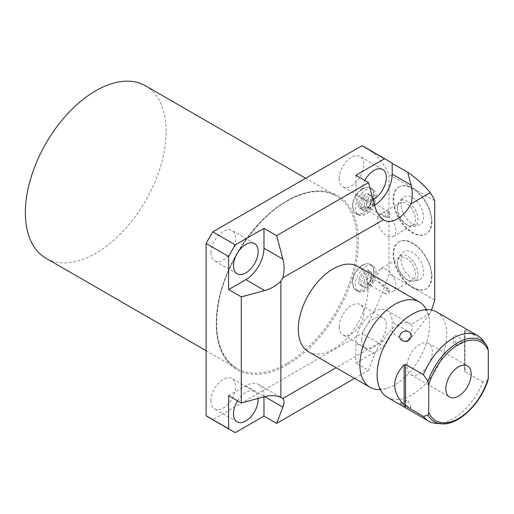 <?xml version="1.0" encoding="UTF-8"?>
<svg xmlns="http://www.w3.org/2000/svg" width="514" height="514" viewBox="0 0 514 514"><rect width="100%" height="100%" fill="white"/><g stroke="black" fill="none" stroke-linecap="round" stroke-linejoin="round"><path stroke-width="0.39" stroke-dasharray="2.57 1.93" d="M387.543 215.34L389.933 213.959A3.219 1.857 120 0 0 389.959 213.586A3.219 1.857 120 0 0 389.291 212.115A3.219 1.857 120 0 0 386.811 212.976A3.219 1.857 120 0 0 385.404 216.214A3.219 1.857 120 0 0 386.072 217.685A3.219 1.857 120 0 0 387.543 217.602L387.543 215.34A12.876 7.434 -120 0 1 395.857 230.619A12.876 7.434 60 0 1 393.191 236.511A12.876 7.434 60 0 1 383.264 233.06A12.876 7.434 60 0 1 377.649 220.101A12.876 7.434 -120 0 1 380.315 214.209L399.982 202.857A12.876 7.434 -120 0 0 397.316 208.748L397.316 207.348A14.591 8.423 -120 0 1 399.32 201.443L403.188 197.607A15.998 9.233 -120 0 0 400.991 204.077A15.998 9.233 60 0 0 407.197 219.317A15.998 9.233 60 0 0 419.006 224.997A15.998 9.233 60 0 0 423.613 217.139A15.998 9.233 -120 0 0 415.832 200.235A15.998 9.233 -120 0 0 403.188 197.607M393.191 236.511L412.858 225.158A12.876 7.434 60 0 0 415.524 219.26A12.876 7.434 -120 0 0 409.902 206.3A12.876 7.434 -120 0 0 399.982 202.857M389.933 213.959C386.091 211.941 383.136 211.909 381.067 213.863A12.876 7.434 -120 0 0 380.315 214.209M381.067 213.863L387.543 217.602M366.495 205.298A3.219 1.857 120 0 0 367.163 206.769A3.219 1.857 120 0 0 368.776 206.615A3.219 1.857 120 0 0 371.05 202.67A3.219 1.857 120 0 0 370.382 201.199A3.219 1.857 120 0 0 367.902 202.06A3.219 1.857 120 0 0 366.495 205.298M371.05 201.327A4.864 2.808 120 0 0 367.613 199.342A4.864 2.808 120 0 0 364.175 205.298A4.864 2.808 120 0 0 367.613 207.283A4.864 2.808 120 0 0 371.05 201.327L371.05 202.67M373.556 199.882A8.41 4.857 120 0 0 371.815 196.033A8.41 4.857 120 0 0 365.338 198.282A8.41 4.857 120 0 0 361.663 206.744A8.41 4.857 120 0 0 363.404 210.599A8.41 4.857 120 0 0 369.887 208.343A8.41 4.857 120 0 0 373.556 199.882M371.699 198.809A8.41 4.857 120 0 0 369.958 194.96A8.41 4.857 120 0 0 363.482 197.209A8.41 4.857 120 0 0 359.806 205.671A8.41 4.857 120 0 0 361.548 209.526A8.41 4.857 120 0 0 368.03 207.27A8.41 4.857 120 0 0 371.699 198.809M376.184 196.219A14.752 8.513 120 0 0 373.125 189.467A14.752 8.513 120 0 0 361.766 193.418A14.752 8.513 120 0 0 355.322 208.26A14.752 8.513 120 0 0 358.38 215.013A14.752 8.513 120 0 0 369.746 211.061A14.752 8.513 120 0 0 376.184 196.219M373.537 194.69A14.752 8.513 120 0 0 370.478 187.938A14.752 8.513 120 0 0 359.113 191.889A14.752 8.513 120 0 0 352.675 206.731A14.752 8.513 120 0 0 355.733 213.483A14.752 8.513 120 0 0 367.099 209.532A14.752 8.513 120 0 0 373.537 194.69M235.328 432.615L212.796 419.61L361.978 333.483A156.031 90.085 -60 0 0 388.982 273.699L388.982 174.342A156.031 90.085 -60 0 0 365.396 147.55M212.796 419.61A156.031 90.085 -60 0 1 209.371 417.798M210.946 400.83A17.444 10.068 -60 0 1 218.559 383.277A17.444 10.068 -60 0 1 232 378.606A17.444 10.068 -60 0 1 235.611 386.592A17.444 10.068 -60 0 1 227.998 404.145A17.444 10.068 -60 0 1 214.556 408.816A17.444 10.068 -60 0 1 210.946 400.83M210.946 252.785A17.444 10.068 -60 0 1 218.559 235.232A17.444 10.068 -60 0 1 232 230.555A17.444 10.068 -60 0 1 235.611 238.541A17.444 10.068 -60 0 1 227.998 256.094A17.444 10.068 -60 0 1 214.556 260.765A17.444 10.068 -60 0 1 210.946 252.785M339.156 326.808A17.444 10.068 -60 0 1 346.77 309.255A17.444 10.068 -60 0 1 360.211 304.584A17.444 10.068 -60 0 1 363.828 312.563A17.444 10.068 -60 0 1 356.215 330.123A17.444 10.068 -60 0 1 342.774 334.794A17.444 10.068 -60 0 1 339.156 326.808M339.156 178.756A17.444 10.068 -60 0 1 346.77 161.203A17.444 10.068 -60 0 1 360.211 156.532A17.444 10.068 -60 0 1 363.828 164.519A17.444 10.068 -60 0 1 356.215 182.072A17.444 10.068 -60 0 1 342.774 186.743A17.444 10.068 -60 0 1 339.156 178.756M373.537 271.18A14.752 8.513 120 0 0 370.478 264.434A14.752 8.513 120 0 0 359.113 268.385A14.752 8.513 120 0 0 352.675 283.227A14.752 8.513 120 0 0 355.733 289.98A14.752 8.513 120 0 0 367.099 286.028A14.752 8.513 120 0 0 373.537 271.18M354.602 378.375L368.519 370.337L355.861 363.032L384.504 346.487L361.978 333.483M431.509 310A156.031 90.085 -60 0 1 430.308 313.341L407.679 342.016L392.188 333.066A156.031 90.085 -60 0 1 384.504 346.487M430.308 313.341L411.02 324.475C412.665 326.075 412.691 328.96 411.104 333.13L407.679 342.016M411.02 324.475A25.687 14.829 120 0 0 410.095 323.859A25.687 14.829 120 0 0 383.483 340.377L336.13 367.716M383.483 340.377C379.306 345.331 376.409 349.906 374.777 354.101L368.519 370.337M434.741 200.762L388.982 174.342M434.741 300.112L388.982 273.699M355.861 175.287L355.861 195.134A25.687 14.829 120 0 0 361.181 206.891A25.687 14.829 120 0 0 374.571 205.292M263.971 396.866L263.971 396.23A25.687 14.829 120 0 0 258.651 384.472A25.687 14.829 120 0 0 245.808 385.744L228.621 395.671M357.776 266.419A49.273 28.45 -60 0 1 365.332 305.901A49.273 28.45 -60 0 1 333.143 349.321A49.273 28.45 -60 0 1 308.509 351.762M431.927 221.405A27.101 15.645 60 0 1 426.318 233.812A27.101 15.645 60 0 1 405.43 226.552A27.101 15.645 60 0 1 393.602 199.278A27.101 15.645 60 0 1 399.217 186.871A27.101 15.645 60 0 1 420.099 194.131A27.101 15.645 60 0 1 431.927 221.405M431.927 276.224A27.101 15.645 60 0 1 426.318 288.63A27.101 15.645 60 0 1 405.43 281.37A27.101 15.645 60 0 1 393.602 254.096A27.101 15.645 60 0 1 399.217 241.689A27.101 15.645 60 0 1 420.099 248.949A27.101 15.645 60 0 1 431.927 276.224M398.748 187.141A27.101 15.645 -120 0 1 419.636 194.401A27.101 15.645 -120 0 1 431.464 221.669A27.101 15.645 60 0 1 425.849 234.076A27.101 15.645 60 0 1 404.968 226.815A27.101 15.645 60 0 1 393.139 199.548A27.101 15.645 -120 0 1 398.748 187.141L399.217 186.871M412.858 225.158A12.876 7.434 60 0 1 406.42 224.522L407.634 225.222A14.591 8.423 60 0 0 413.751 226.43A14.591 8.423 60 0 0 417.953 219.26A14.591 8.423 -120 0 0 410.853 203.84A14.591 8.423 -120 0 0 399.32 201.443M407.634 225.222A14.591 8.423 60 0 1 397.316 207.348M406.42 224.522A12.876 7.434 60 0 1 397.316 208.748M398.748 241.959A27.101 15.645 -120 0 1 419.636 249.219A27.101 15.645 -120 0 1 431.464 276.493A27.101 15.645 60 0 1 425.849 288.9A27.101 15.645 60 0 1 404.968 281.64A27.101 15.645 60 0 1 393.139 254.366A27.101 15.645 -120 0 1 398.748 241.959L399.217 241.689M423.613 271.957A15.998 9.233 -120 0 0 415.832 255.06A15.998 9.233 -120 0 0 403.188 252.425A15.998 9.233 -120 0 0 400.991 258.902A15.998 9.233 60 0 0 407.197 274.142A15.998 9.233 60 0 0 419.006 279.822A15.998 9.233 60 0 0 423.613 271.957M413.751 281.254A14.591 8.423 60 0 0 417.953 274.084A14.591 8.423 -120 0 0 410.853 258.664A14.591 8.423 -120 0 0 399.32 256.261A14.591 8.423 -120 0 0 397.316 262.166A14.591 8.423 60 0 0 407.634 280.04A14.591 8.423 60 0 0 413.751 281.254L419.006 279.822M387.543 291.11L389.933 289.729L383.759 285.411L381.067 285.109L387.543 288.849L387.543 291.11A12.876 7.434 60 0 0 393.191 291.329A12.876 7.434 60 0 0 395.857 285.437A12.876 7.434 -120 0 0 390.235 272.478A12.876 7.434 -120 0 0 380.315 269.028L399.982 257.675A12.876 7.434 -120 0 1 409.902 261.125A12.876 7.434 -120 0 1 415.524 274.084A12.876 7.434 60 0 1 412.858 279.976A12.876 7.434 60 0 1 406.42 279.34A12.876 7.434 60 0 1 397.316 263.566L397.316 262.166M399.982 257.675A12.876 7.434 -120 0 0 397.316 263.566M380.315 269.028A12.876 7.434 -120 0 0 377.649 274.926A12.876 7.434 60 0 0 381.067 285.109M387.543 288.849A3.219 1.857 120 0 0 385.404 292.704A3.219 1.857 120 0 0 386.072 294.181A3.219 1.857 120 0 0 388.552 293.314A3.219 1.857 120 0 0 389.959 290.076A3.219 1.857 120 0 0 389.933 289.729M371.05 279.16A3.219 1.857 120 0 0 370.382 277.688A3.219 1.857 120 0 0 367.902 278.549A3.219 1.857 120 0 0 366.495 281.788A3.219 1.857 120 0 0 367.163 283.265A3.219 1.857 120 0 0 368.776 283.105A3.219 1.857 120 0 0 371.05 279.16L371.05 277.823A4.864 2.808 120 0 0 367.613 275.838A4.864 2.808 120 0 0 364.175 281.788A4.864 2.808 120 0 0 367.613 283.773A4.864 2.808 120 0 0 371.05 277.823M373.556 276.371A8.41 4.857 120 0 0 371.815 272.523A8.41 4.857 120 0 0 365.338 274.778A8.41 4.857 120 0 0 361.663 283.24A8.41 4.857 120 0 0 363.404 287.088A8.41 4.857 120 0 0 369.887 284.833A8.41 4.857 120 0 0 373.556 276.371M371.699 275.298A8.41 4.857 120 0 0 369.958 271.45A8.41 4.857 120 0 0 363.482 273.705A8.41 4.857 120 0 0 359.806 282.167A8.41 4.857 120 0 0 361.548 286.015A8.41 4.857 120 0 0 368.03 283.76A8.41 4.857 120 0 0 371.699 275.298M376.184 272.709A14.752 8.513 120 0 0 373.125 265.956A14.752 8.513 120 0 0 361.766 269.908A14.752 8.513 120 0 0 355.322 284.756A14.752 8.513 120 0 0 358.38 291.502A14.752 8.513 120 0 0 369.746 287.551A14.752 8.513 120 0 0 376.184 272.709M392.188 333.066L392.188 322.207A25.687 14.829 120 0 0 386.869 310.45A25.687 14.829 120 0 0 367.073 317.331A25.687 14.829 120 0 0 355.861 343.179L355.861 363.032M237.59 400.843A17.444 10.068 -60 0 1 254.533 391.61A17.444 10.068 -60 0 1 258.099 398.446M361.689 339.818A17.444 10.068 -60 0 1 369.303 322.265A17.444 10.068 -60 0 1 382.744 317.588A17.444 10.068 -60 0 1 386.355 325.574A17.444 10.068 -60 0 1 378.741 343.127A17.444 10.068 -60 0 1 365.3 347.798A17.444 10.068 -60 0 1 361.689 339.818M373.01 199.426A17.444 10.068 -60 0 1 365.3 199.753A17.444 10.068 -60 0 1 361.689 191.767A17.444 10.068 -60 0 1 364.824 180.465M420.092 310.771C427.59 309.293 425.419 310.784 425.971 310.417C426.267 311.542 425.753 307.828 428.599 315.68A49.273 28.45 120 0 1 394.726 384.877A49.273 28.45 -60 0 1 386.579 388.468A49.273 28.45 -60 0 1 380.251 389.599M428.599 315.68A49.273 28.45 120 0 0 426.421 309.634M387.305 397.258A49.273 28.45 -60 0 0 411.945 394.816A49.273 28.45 120 0 0 444.135 351.396A49.273 28.45 120 0 0 436.579 311.914M488.069 379.987L487.535 380.733L482.961 382.088A49.273 28.45 -60 0 1 453.181 418.627A49.273 28.45 -60 0 1 435.718 423.292M409.838 408.328L411.091 407.461L401.01 403.233L399.924 403.278L403.021 405.732L409.838 408.328M484.13 341.958L487.535 346.963M428.657 343.525A17.932 10.357 -60 0 0 414.837 348.331A17.932 10.357 -60 0 0 407.004 366.379A17.932 10.357 120 0 0 410.725 374.59A17.932 10.357 120 0 0 424.545 369.784A17.932 10.357 120 0 0 432.37 351.737A17.932 10.357 -60 0 0 428.657 343.525L467.489 365.949M482.961 382.088L465.074 371.763L465.074 329.988L464.495 329.982L464.495 370.164L465.074 371.763M482.961 340.319L465.074 329.988M464.495 370.164L464.495 329.982M462.099 343.313C462.131 337.357 452.577 332.089 453.271 338.218L457.434 345.716L462.099 343.313M457.434 345.716L453.271 343.313L453.271 338.218M145.546 85.819A99.562 57.484 -60 0 1 160.805 165.598A99.562 57.484 -60 0 1 95.765 253.331A99.562 57.484 -60 0 1 45.984 258.266M287.384 364.773A100.545 58.05 -60 0 1 216.285 323.724A100.545 58.05 -60 0 1 287.384 200.576A100.545 58.05 -60 0 1 358.483 241.625A100.545 58.05 -60 0 1 287.384 364.773M374.777 206.056L355.861 195.134M245.808 385.744L263.971 396.23M411.104 333.13L392.188 322.207M374.777 354.101L355.861 343.179M441.128 423.787A46.915 27.088 120 0 0 487.535 380.733M286.69 363.565A99.562 57.484 -60 0 1 236.909 368.493A99.562 57.484 -60 0 1 221.65 288.714A99.562 57.484 -60 0 1 286.69 200.98A99.562 57.484 -60 0 1 336.471 196.046A99.562 57.484 -60 0 1 351.73 275.832A99.562 57.484 -60 0 1 286.69 363.565M367.163 206.769L386.072 217.685M370.382 201.199L389.291 212.115M369.958 194.96L371.815 196.033M361.548 209.526L363.404 210.599M370.478 187.938L373.125 189.467M361.181 206.891L384.408 220.3M258.651 384.472L281.878 397.881M425.849 234.076L426.318 233.812M413.751 226.43L419.006 224.997M425.849 288.9L426.318 288.63M399.32 256.261L403.188 252.425M406.42 279.34L407.634 280.04M393.191 291.329L412.858 279.976M370.382 277.688L383.759 285.411M367.163 283.265L386.072 294.181M368.776 283.105L367.613 283.773M369.958 271.45L371.815 272.523M370.478 264.434L373.125 265.956M355.733 289.98L358.38 291.502M361.548 286.015L363.404 287.088M386.869 310.45L410.095 323.859M254.533 391.61L232 378.606M237.089 421.827L214.556 408.816M254.533 243.565L232 230.555M237.089 273.776L214.556 260.765M382.744 317.588L360.211 304.584M365.3 347.798L342.774 334.794M382.744 169.543L360.211 156.532M365.3 199.753L342.774 186.743M386.579 388.468C379.081 389.946 381.253 388.449 380.701 388.815C380.399 387.697 380.913 391.405 378.073 383.553M411.091 407.461L407.634 400.091L399.924 403.278M410.725 374.59L449.557 397.014M206.088 350.702L236.909 368.493C218.688 356.581 212.815 333.541 219.298 299.373C227.259 260.521 256.537 218.142 287.185 201.025C306.472 190.264 322.901 188.606 336.471 196.046L305.65 178.255M355.733 213.483L358.38 215.013M368.776 206.615L367.613 207.283M362.068 188.799C356.292 192.666 353.028 198.115 352.283 205.137L354.056 211.832C354.172 213.014 359.292 216.645 365.12 213.188C370.896 209.32 374.16 203.872 374.905 196.849L373.125 190.154C373.016 188.972 367.895 185.342 362.068 188.799M362.068 207.894C359.453 209.224 358.245 208.819 358.438 206.679C358.136 202.131 360.359 197.935 365.12 194.093C367.735 192.763 368.943 193.168 368.75 195.307C369.052 199.856 366.829 204.052 362.068 207.894M362.068 265.295C356.292 269.163 353.028 274.604 352.283 281.627L354.056 288.322C354.172 289.51 359.292 293.134 365.12 289.678C370.896 285.81 374.16 280.361 374.905 273.339L373.125 266.644C373.016 265.462 367.895 261.838 362.068 265.295M362.068 284.39C359.453 285.713 358.245 285.309 358.438 283.175C358.136 278.62 360.359 274.425 365.12 270.582C367.735 269.259 368.943 269.664 368.75 271.797C369.052 276.352 366.829 280.548 362.068 284.39"/><path stroke-width="0.77" d="M354.602 378.375L276.635 423.388L282.886 407.152C284.48 402.982 284.454 400.098 282.803 398.498A25.687 14.829 120 0 0 281.878 397.881A25.687 14.829 120 0 0 280.882 397.393C276.153 395.305 270.762 395.06 264.723 396.667L241.278 402.976L241.278 296.874L264.723 290.564C270.762 288.913 276.153 285.771 280.882 281.139A25.687 14.829 120 0 0 282.803 277.811L383.483 219.684C379.306 216.632 376.409 212.089 374.777 206.056L368.519 182.592L355.861 175.287L384.504 158.749L361.978 145.738A156.031 90.085 -60 0 1 365.396 147.55L387.929 160.554A156.031 90.085 -60 0 1 392.188 163.298L407.679 172.241C415.897 177.805 423.44 184.603 430.308 192.647A156.031 90.085 -60 0 1 434.741 200.762L434.741 300.112A156.031 90.085 -60 0 1 431.509 310M361.978 145.738L212.796 231.865A156.031 90.085 -60 0 0 206.088 243.482L206.088 415.736A156.031 90.085 -60 0 0 209.371 417.798L231.904 430.809A156.031 90.085 -60 0 1 228.621 428.747L206.088 415.736M231.904 430.809A156.031 90.085 -60 0 0 235.328 432.615L263.971 416.077L263.971 396.866M276.635 423.388L263.971 416.077M336.13 367.716L282.803 398.498M384.504 158.749A156.031 90.085 -60 0 1 387.929 160.554M430.308 192.647L411.02 203.782C412.665 197.37 412.691 191.137 411.104 185.079L407.679 172.241M282.803 277.811C284.454 271.392 284.48 265.16 282.886 259.101L276.635 235.643L263.971 228.338L235.328 244.876L212.796 231.865M368.519 182.592L276.635 235.643M374.571 205.292A25.687 14.829 120 0 0 392.188 174.162L392.188 163.298M383.483 219.684A25.687 14.829 120 0 0 384.408 220.3A25.687 14.829 120 0 0 411.02 203.782M235.328 244.876A156.031 90.085 -60 0 0 228.621 256.486L228.621 289.568L245.808 279.642A25.687 14.829 120 0 0 263.971 248.185L263.971 228.338M280.882 397.393L280.882 281.139M308.509 351.762A49.273 28.45 -60 0 1 300.953 312.281A49.273 28.45 -60 0 1 333.143 268.861A49.273 28.45 -60 0 1 357.776 266.419L419.36 301.975A49.273 28.45 120 0 0 394.726 304.416A49.273 28.45 -60 0 0 362.537 347.837A49.273 28.45 -60 0 0 370.093 387.318L308.509 351.762M241.278 402.976L228.621 395.671L228.621 428.747M258.099 398.446A17.444 10.068 -60 0 1 258.144 399.596A17.444 10.068 -60 0 1 250.53 417.15A17.444 10.068 -60 0 1 237.089 421.827A17.444 10.068 -60 0 1 233.478 413.841A17.444 10.068 -60 0 1 237.59 400.843M364.824 180.465A17.444 10.068 -60 0 1 382.744 169.543A17.444 10.068 -60 0 1 386.355 177.523A17.444 10.068 -60 0 1 373.01 199.426M233.478 265.789A17.444 10.068 -60 0 1 241.092 248.236A17.444 10.068 -60 0 1 254.533 243.565A17.444 10.068 -60 0 1 258.144 251.552A17.444 10.068 -60 0 1 250.53 269.105A17.444 10.068 -60 0 1 237.089 273.776A17.444 10.068 -60 0 1 233.478 265.789M228.621 256.486L206.088 243.482M241.278 296.874L228.621 289.568M380.251 389.599A49.273 28.45 -60 0 1 370.093 387.318M426.421 309.634A49.273 28.45 120 0 0 419.36 301.975M477.814 335.726L436.579 311.914A49.273 28.45 120 0 0 420.092 310.771A49.273 28.45 120 0 0 411.945 314.356A49.273 28.45 -60 0 0 378.073 383.553A49.273 28.45 -60 0 0 387.305 397.258L428.547 421.069A49.273 28.45 -60 0 1 423.401 416.475L404.126 405.019C391.584 391.623 391.584 378.233 404.126 364.837L405.52 364.375L423.401 374.7A49.273 28.45 -60 0 1 453.181 338.167A49.273 28.45 -60 0 1 477.814 335.726A49.273 28.45 -60 0 1 482.961 340.319L486.462 345.26A46.915 27.088 120 0 0 456.618 343.41A46.915 27.088 120 0 0 427.982 381.343L423.401 374.7M423.401 416.475L427.982 415.119A46.915 27.088 120 0 0 441.128 423.787L435.718 423.292A49.273 28.45 -60 0 1 428.547 421.069M409.838 338.649C405.739 344.791 396.146 339.304 401.01 333.547C405.379 327.784 414.978 333.271 409.838 338.649M427.982 415.119L428.747 412.459L428.747 384.883L427.982 381.343M428.747 412.459A45.373 26.195 120 0 0 458.52 418.524A45.373 26.195 120 0 0 488.3 378.079L488.069 379.987C480.661 404.1 457.813 425.92 441.128 423.787M487.535 346.963L486.462 345.26A46.915 27.088 120 0 1 487.535 346.963L488.3 350.497A45.373 26.195 120 0 0 458.52 344.431A45.373 26.195 120 0 0 428.747 384.883M488.3 378.079L488.3 350.497M445.844 388.802A17.932 10.357 120 0 0 449.557 397.014A17.932 10.357 120 0 0 463.377 392.208A17.932 10.357 120 0 0 471.203 374.16A17.932 10.357 120 0 0 467.489 365.949A17.932 10.357 120 0 0 453.669 370.755A17.932 10.357 120 0 0 445.844 388.802M206.088 350.702L45.984 258.266A99.562 57.484 -60 0 1 30.718 178.487A99.562 57.484 -60 0 1 95.765 90.747A99.562 57.484 -60 0 1 145.546 85.819L305.65 178.255M411.104 185.079L392.188 174.162M282.886 259.101L263.971 248.185M264.723 290.564L245.808 279.642M282.886 407.152L264.723 396.667M405.52 406.15L405.52 364.375M404.126 364.837L404.126 405.019M420.092 310.771L420.523 310.642"/></g></svg>
